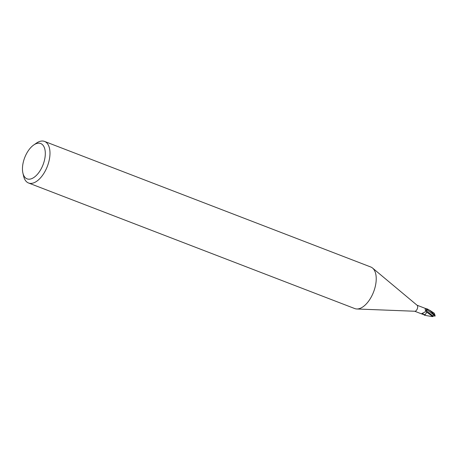 <?xml version="1.0" encoding="UTF-8"?>
<svg xmlns="http://www.w3.org/2000/svg" width="458" height="458" viewBox="0 0 458 458"><rect width="100%" height="100%" fill="white"/><g stroke="black" fill="none" stroke-linecap="round" stroke-linejoin="round"><path stroke-width="0.69" d="M33.697 145.009L36.331 143.182A22.276 11.57 111.1 0 1 44.546 141.425L370.785 267.003A22.276 11.57 111.1 0 1 372.549 268.05A22.276 11.57 111.1 0 1 372.606 268.096A22.276 11.57 111.1 0 1 373.556 292.015A22.276 11.57 111.1 0 1 356.788 308.984A22.276 11.57 111.1 0 1 354.784 308.577L28.545 183A22.276 11.57 111.1 0 1 26.724 181.906A22.276 11.57 111.1 0 1 23.627 176.187L22.9 173.067A18.933 9.836 111.1 0 1 33.697 145.009A18.933 9.836 111.1 0 1 42.228 144.447A18.933 9.836 111.1 0 1 41.684 167.851A18.933 9.836 111.1 0 1 25.534 177.927A18.933 9.836 111.1 0 1 22.9 173.067M372.549 268.05L417.164 305.314A3.229 1.677 111.1 0 1 417.164 305.314A3.229 1.677 111.1 0 1 417.169 305.32A3.229 1.677 111.1 0 1 417.307 308.789A3.229 1.677 111.1 0 1 414.879 311.251L356.788 308.984M44.546 141.425A22.276 11.57 111.1 0 1 46.367 142.518A22.276 11.57 111.1 0 1 46.573 168.235A22.276 11.57 111.1 0 1 28.545 183M427.383 309.139L426.867 308.898A3.338 1.735 111.1 0 0 426.713 308.824A3.338 1.735 111.1 0 0 426.547 308.772L426.45 308.818A3.286 1.706 111.1 0 1 426.845 308.95A3.286 1.706 111.1 0 0 426.45 308.818L426.427 308.829M426.524 310.73L426.925 308.772L426.638 311.045M426.81 308.99L426.621 309.419A1.437 0.744 111.1 0 0 426.553 310.988L425.493 310.106C424.961 309.139 425.081 308.681 425.854 308.726L426.81 308.99A3.229 1.677 111.1 0 0 426.673 308.927L417.043 305.217M426.553 310.988A2.868 1.489 111.1 0 1 426.547 311.623A2.868 1.489 111.1 0 1 425.43 314.337A2.868 1.489 111.1 0 1 424.629 315.012L421.87 313.501M425.493 310.106L425.408 311.772L421.858 313.547L422.894 314.383L414.725 311.245M426.621 309.419A5.021 0.315 46.6 0 0 425.854 308.726L426.192 308.795M424.629 315.012A3.229 1.677 111.1 0 1 424.354 314.949L422.551 313.295M424.394 314.446L424.108 315.104L424.394 314.446M425.774 315.482L424.577 315.058A3.286 1.706 111.1 0 1 424.182 314.927A3.286 1.706 111.1 0 0 424.577 315.058L425.43 314.337M426.633 309.431L426.467 311.978M433.972 314.823L432.724 315.808L426.564 310.993M432.06 316.552L432.764 316.57L426.501 311.967M432.695 315.837L433.44 316.392L432.466 316.026M434.642 315.974L433.697 315.007M424.24 315.173C425.39 314.76 426.163 313.667 426.564 311.887M434.201 313.186L435.1 315.499L430.154 310.535L426.81 308.864M432.724 315.808L432.134 316.283M433.474 316.375L432.707 316.57M434.814 316.266L433.818 314.927M434.945 316.226L434.27 315.522M426.867 308.898C429.066 309.459 431.739 311.887 434.888 316.18A3.343 1.735 111.1 0 0 435.071 315.78L435.1 315.499M433.772 314.955L426.667 309.442L426.908 308.766M424.486 315.104A3.338 1.735 111.1 0 1 424.314 315.052A3.338 1.735 111.1 0 1 424.16 314.978M426.713 308.824L427.194 309.007M430.154 310.535L434.264 313.22M432.14 316.575L425.659 315.465M424.314 315.052L424.795 315.241"/></g></svg>
